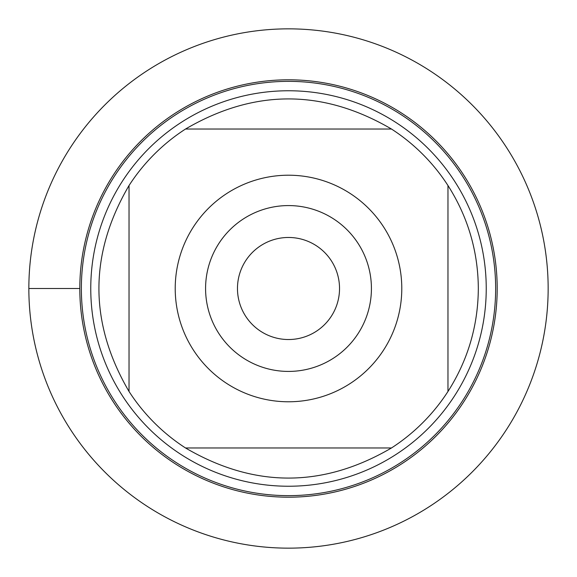 <?xml version="1.0" encoding="UTF-8"?>
<svg xmlns="http://www.w3.org/2000/svg" width="577" height="577" viewBox="0 0 577 577"><rect width="100%" height="100%" fill="white"/><g stroke="black" fill="none" stroke-linecap="round" stroke-linejoin="round"><path stroke-width="0.87" d="M90.762 288.5A197.738 197.738 0 0 1 387.369 117.254A197.738 197.738 0 0 1 387.369 459.746A197.738 197.738 0 0 1 90.762 288.5M79.806 288.5A208.694 208.694 0 0 0 392.85 469.231A208.694 208.694 0 0 0 392.85 107.769A208.694 208.694 0 0 0 79.806 288.5A208.694 208.694 0 0 0 288.5 497.194A208.694 208.694 0 0 0 497.194 288.5A208.694 208.694 0 0 0 288.5 79.806A208.694 208.694 0 0 0 79.806 288.5L28.85 288.5L79.806 288.5M205.578 288.5A82.922 82.922 0 0 1 329.957 216.685A82.922 82.922 0 0 1 329.957 360.315A82.922 82.922 0 0 1 205.578 288.5M401.787 288.5A113.287 113.287 0 0 0 256.462 179.836A113.287 113.287 0 0 0 193.338 349.958A113.287 113.287 0 0 0 401.787 288.5M391.48 129.032C322.824 88.887 254.176 88.887 185.52 129.032A189.826 189.826 0 0 0 129.032 185.52C88.887 254.176 88.887 322.824 129.032 391.48A189.826 189.826 0 0 0 185.52 447.968C254.176 488.113 322.824 488.113 391.48 447.968A189.826 189.826 0 0 0 447.968 391.48L447.968 185.52A189.826 189.826 0 0 0 391.48 129.032L185.52 129.032A189.826 189.826 0 0 0 129.032 185.52L129.032 391.48M185.52 447.968L391.48 447.968M447.968 391.48C467.94 360.062 478.066 325.731 478.326 288.5C478.066 251.269 467.94 216.938 447.968 185.52M237.472 288.5A51.028 51.028 0 0 0 314.018 332.691A51.028 51.028 0 0 0 314.018 244.309A51.028 51.028 0 0 0 237.472 288.5M28.85 288.5A259.65 259.65 0 0 1 288.5 28.85A259.65 259.65 0 0 1 548.15 288.5A259.65 259.65 0 0 1 288.5 548.15A259.65 259.65 0 0 1 28.85 288.5M81.364 288.5A207.136 207.136 0 0 1 392.072 109.111A207.136 207.136 0 0 1 392.072 467.889A207.136 207.136 0 0 1 81.364 288.5"/></g></svg>
